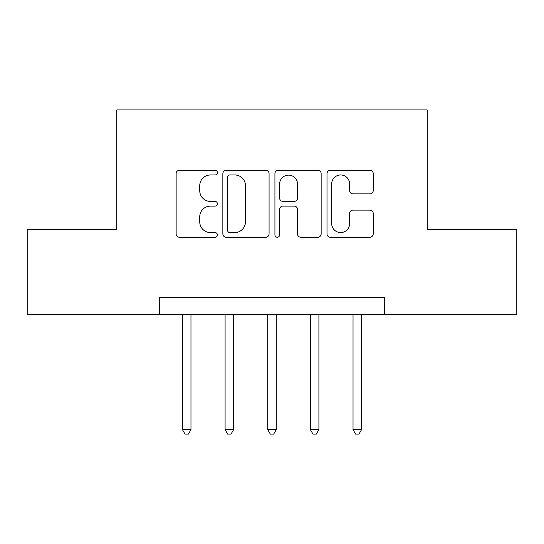 <?xml version="1.0" encoding="UTF-8"?>
<svg xmlns="http://www.w3.org/2000/svg" width="544" height="544" viewBox="0 0 544 544"><rect width="100%" height="100%" fill="white"/><g stroke="black" fill="none" stroke-linecap="round" stroke-linejoin="round"><path stroke-width="0.82" d="M217.41 172.618A2.346 2.346 0 0 0 215.07 170.272L179.486 170.272A3.346 3.346 0 0 0 176.134 173.624L176.134 233.906A3.346 3.346 0 0 0 179.486 237.252L215.07 237.252A2.346 2.346 0 0 0 217.41 234.906A2.346 2.346 0 0 0 215.07 232.567L210.46 232.567A10.717 10.717 0 0 1 199.743 221.85L199.743 216.825A10.717 10.717 0 0 1 210.46 206.108L215.07 206.108A2.346 2.346 0 0 0 217.41 203.762A2.346 2.346 0 0 0 215.07 201.416L210.46 201.416A10.717 10.717 0 0 1 199.743 190.699L199.743 185.681A10.717 10.717 0 0 1 210.46 174.964L215.07 174.964A2.346 2.346 0 0 0 217.41 172.618M369.872 193.882A3.346 3.346 0 0 0 373.225 190.536L373.225 173.624A3.346 3.346 0 0 0 369.872 170.272L330.358 170.272A3.346 3.346 0 0 0 327.005 173.624L327.005 233.906A3.346 3.346 0 0 0 330.358 237.252L369.872 237.252A3.346 3.346 0 0 0 373.225 233.906L373.225 213.472A3.346 3.346 0 0 0 369.872 210.127L352.961 210.127A3.346 3.346 0 0 0 349.615 213.472L349.615 223.604A8.956 8.956 0 0 1 340.653 232.567A8.956 8.956 0 0 1 331.697 223.604L331.697 183.92A8.956 8.956 0 0 1 340.653 174.964A8.956 8.956 0 0 1 349.615 183.92L349.615 190.536A3.346 3.346 0 0 0 352.961 193.882L369.872 193.882M159.412 314.65L27.2 314.65L27.2 229.35L116.763 229.35L116.763 109.936L427.237 109.936L427.237 229.35L516.8 229.35L516.8 314.65L384.588 314.65L384.588 297.588L159.412 297.588L159.412 314.65L384.588 314.65M269.069 173.624A3.346 3.346 0 0 0 265.724 170.272L226.202 170.272A3.346 3.346 0 0 0 222.856 173.624L222.856 233.906A3.346 3.346 0 0 0 226.202 237.252L265.724 237.252A3.346 3.346 0 0 0 269.069 233.906L269.069 173.624M278.276 170.272L317.798 170.272A3.346 3.346 0 0 1 321.144 173.624L321.144 233.906A3.346 3.346 0 0 1 317.798 237.252L300.886 237.252A3.346 3.346 0 0 1 297.534 233.906L297.534 209.454A3.346 3.346 0 0 0 294.188 206.108L282.968 206.108A3.346 3.346 0 0 0 279.616 209.454L279.616 234.906A2.346 2.346 0 0 1 277.277 237.252A2.346 2.346 0 0 1 274.931 234.906L274.931 173.624A3.346 3.346 0 0 1 278.276 170.272M229.888 174.964A2.346 2.346 0 0 0 227.542 177.303L227.542 230.221A2.346 2.346 0 0 0 229.888 232.567L234.743 232.567A10.717 10.717 0 0 0 245.46 221.85L245.46 185.681A10.717 10.717 0 0 0 234.743 174.964L229.888 174.964M297.534 184.09A8.956 8.956 0 0 0 288.578 175.127A8.956 8.956 0 0 0 279.616 184.09L279.616 198.07A3.346 3.346 0 0 0 282.968 201.416L294.188 201.416A3.346 3.346 0 0 0 297.534 198.07L297.534 184.09M182.437 314.65L182.437 429.624L190.971 429.624L190.971 314.65M190.971 429.624L188.408 434.064L185.001 434.064L182.437 429.624M225.087 314.65L225.087 429.624L233.614 429.624L233.614 314.65M233.614 429.624L231.057 434.064L227.644 434.064L225.087 429.624M267.736 314.65L267.736 429.624L276.264 429.624L276.264 314.65M276.264 429.624L273.707 434.064L270.293 434.064L267.736 429.624M310.386 314.65L310.386 429.624L318.913 429.624L318.913 314.65M318.913 429.624L316.356 434.064L312.943 434.064L310.386 429.624M353.029 314.65L353.029 429.624L361.563 429.624L361.563 314.65M361.563 429.624L358.999 434.064L355.592 434.064L353.029 429.624"/></g></svg>
